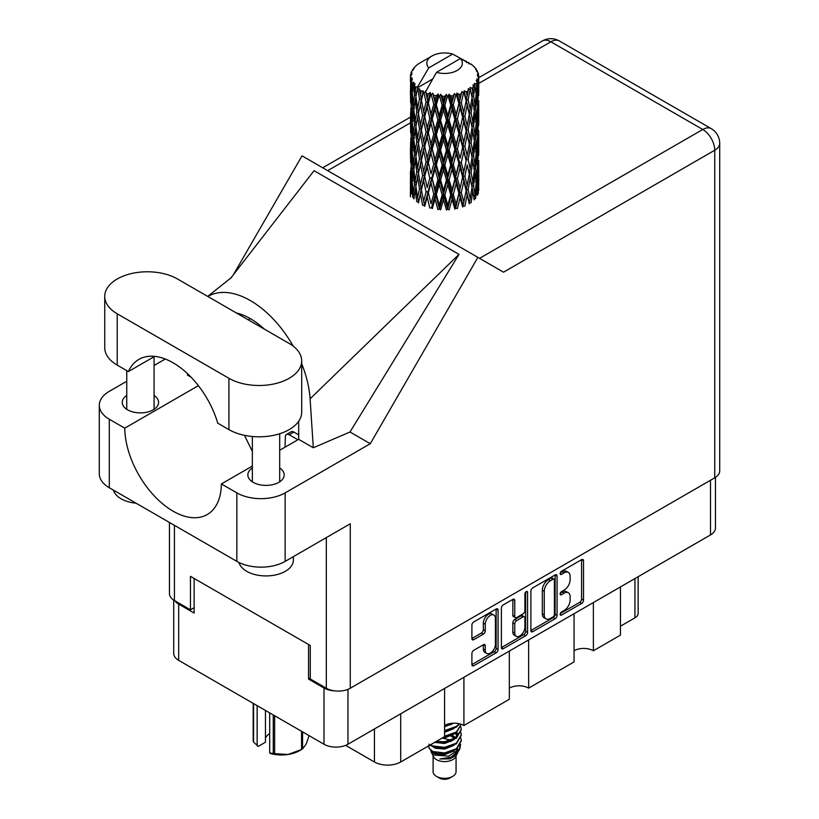 <?xml version="1.0" encoding="UTF-8"?>
<svg xmlns="http://www.w3.org/2000/svg" width="819" height="819" viewBox="0 0 819 819"><rect width="100%" height="100%" fill="white"/><g stroke="black" fill="none" stroke-linecap="round" stroke-linejoin="round"><path stroke-width="1.23" d="M493.929 615.069L491.994 613.953A7.176 4.146 120 0 0 488.411 614.301A7.176 4.146 120 0 0 483.333 623.095L485.268 624.211A7.176 4.146 120 0 1 490.346 615.417A7.176 4.146 120 0 1 493.929 615.069A7.176 4.146 120 0 1 495.413 618.355L495.413 644.307A7.176 4.146 120 0 1 492.28 651.525A7.176 4.146 120 0 1 486.752 653.449A7.176 4.146 120 0 1 485.268 650.163L485.268 645.843A2.682 1.546 120 0 0 484.715 644.614A2.682 1.546 120 0 0 483.374 644.748L473.791 650.276A2.682 1.546 120 0 0 471.898 653.562L471.898 664.619A2.682 1.546 120 0 0 472.45 665.847A2.682 1.546 120 0 0 473.791 665.714L496.171 652.794A2.682 1.546 120 0 0 498.075 649.508L498.075 610.083A2.682 1.546 120 0 0 497.512 608.855A2.682 1.546 120 0 0 496.171 608.988L473.791 621.908A2.682 1.546 120 0 0 471.898 625.194L471.898 638.554A2.682 1.546 120 0 0 472.45 639.782A2.682 1.546 120 0 0 473.791 639.649L483.374 634.121A2.682 1.546 120 0 0 485.268 630.835L485.268 624.211M526.238 591.625L527.569 592.393A1.873 1.085 120 0 0 527.18 591.533A1.873 1.085 120 0 0 526.238 591.625A1.873 1.085 120 0 0 524.907 593.929L524.907 610.575A2.682 1.546 120 0 1 523.013 613.861L516.656 617.526A2.682 1.546 120 0 1 515.315 617.659A2.682 1.546 120 0 1 514.762 616.431L514.762 600.45A2.682 1.546 120 0 0 514.209 599.221A2.682 1.546 120 0 0 512.868 599.354L512.827 615.315A2.682 1.546 120 0 0 513.39 616.543L515.315 617.659M530.886 591.134L530.886 630.558A2.682 1.546 120 0 0 531.439 631.787A2.682 1.546 120 0 0 532.78 631.654L555.169 618.734A2.682 1.546 120 0 0 557.063 615.448L557.063 576.023A2.682 1.546 120 0 0 556.51 574.795A2.682 1.546 120 0 0 555.169 574.928L532.78 587.847A2.682 1.546 120 0 0 530.886 591.134M715.458 477.375L715.458 528.02A16.943 9.787 180 0 1 710.493 534.94L347.962 744.246A16.943 9.787 180 0 1 323.996 744.246L178.675 660.339A16.943 9.787 180 0 1 173.71 653.419L173.71 600.102M564.076 610.524L561.476 612.028A1.873 1.085 120 0 0 560.247 613.677A1.873 1.085 120 0 0 560.534 615.182A1.873 1.085 120 0 0 561.476 615.089L581.623 603.46A2.682 1.546 120 0 0 583.527 600.173L583.527 560.749A2.682 1.546 120 0 0 582.964 559.52A2.682 1.546 120 0 0 581.623 559.653L561.476 571.283A1.873 1.085 120 0 0 560.247 572.942A1.873 1.085 120 0 0 560.534 574.447A1.873 1.085 120 0 0 561.476 574.354L564.076 572.85A8.589 4.955 120 0 1 568.376 572.42A8.589 4.955 120 0 1 570.147 576.351L570.147 579.637A8.589 4.955 120 0 1 564.076 590.151L561.476 591.656A1.873 1.085 120 0 0 560.247 593.314A1.873 1.085 120 0 0 560.534 594.819A1.873 1.085 120 0 0 561.476 594.727L564.076 593.222A8.589 4.955 120 0 1 568.376 592.792A8.589 4.955 120 0 1 570.147 596.723L570.147 600.01A8.589 4.955 120 0 1 564.076 610.524M525.665 635.759L503.286 648.689A2.682 1.546 120 0 1 501.945 648.822A2.682 1.546 120 0 1 501.392 647.594L523.74 634.643L525.665 635.759A2.682 1.546 120 0 0 527.569 632.483L527.569 592.393M503.286 648.689L501.392 647.594L501.392 608.169A2.682 1.546 120 0 1 503.286 604.883L512.868 599.354L514.762 600.45M463.912 677.303L463.912 725.501L509.326 699.283L509.326 651.085M593.386 602.549L593.386 650.747L620.444 635.124L620.444 586.926M528.644 639.926L528.644 688.124L574.058 661.906L574.058 613.707M310.278 678.081L308.538 679.084L323.996 688.011A16.943 9.787 0 0 0 334.357 690.826M308.538 679.084L308.538 644.492M174.928 600.829A16.943 9.787 0 0 0 178.675 604.105L194.134 613.032L194.134 578.449M638.134 576.709L638.134 613.37A10.934 6.306 180 0 1 634.93 617.833L620.444 626.197M400.716 713.779L400.716 761.977L444.584 736.66L444.584 688.451M345.638 745.362L374.437 761.977L374.437 728.961M574.058 650.747A13.667 7.893 180 0 1 593.386 650.747M509.326 688.124A13.667 7.893 180 0 1 528.644 688.124M444.584 725.501A13.667 7.893 180 0 1 463.912 725.501M400.716 761.977A18.581 10.729 180 0 1 374.437 761.977M568.376 592.792L566.441 591.676A8.589 4.955 120 0 0 562.151 592.106L564.076 593.222M560.288 593.171L562.151 592.106M568.376 572.42L566.441 571.304A8.589 4.955 120 0 0 562.151 571.734L564.076 572.85M560.288 572.809L562.151 571.734M560.288 613.544L579.698 602.344A2.682 1.546 120 0 0 581.592 599.058L581.592 559.674M530.886 630.517L553.234 617.618A2.682 1.546 120 0 0 555.128 614.332L555.128 574.948M553.081 616.871A1.873 1.085 120 0 0 554.402 614.578L554.402 579.965A1.873 1.085 120 0 0 554.023 579.105A1.873 1.085 120 0 0 553.081 579.197L550.327 580.784A8.589 4.955 120 0 0 544.256 591.298L544.256 614.956A8.589 4.955 120 0 0 546.038 618.888A8.589 4.955 120 0 0 550.327 618.458L553.081 616.871M554.023 579.105L552.088 577.989A1.873 1.085 120 0 0 551.146 578.081L553.081 579.197M546.038 618.888L544.103 617.772A8.589 4.955 120 0 1 542.321 613.841L542.321 590.182A8.589 4.955 120 0 1 548.392 579.668L551.146 578.081M525.634 592.147L525.634 631.367L527.569 632.483M514.762 633.026A7.176 4.146 120 0 0 516.246 636.312A7.176 4.146 120 0 0 521.775 634.387A7.176 4.146 120 0 0 524.907 627.17L524.907 618.017A2.682 1.546 120 0 0 524.355 616.799A2.682 1.546 120 0 0 523.013 616.922L516.656 620.597A2.682 1.546 120 0 0 514.762 623.883L514.762 633.026L512.827 631.91A7.176 4.146 120 0 0 514.312 635.196L516.246 636.312M524.355 616.799L522.42 615.683A2.682 1.546 120 0 0 521.079 615.816L523.013 616.922M512.827 631.91L512.827 622.768A2.682 1.546 120 0 1 514.731 619.481L521.079 615.816M523.74 634.643A2.682 1.546 120 0 0 525.634 631.367M486.752 653.449L484.817 652.333A7.176 4.146 120 0 1 483.333 649.047L483.333 644.768M471.898 638.513L481.439 633.005A2.682 1.546 120 0 0 483.333 629.719L483.333 623.095M471.898 664.578L494.236 651.678A2.682 1.546 120 0 0 496.14 648.392L496.14 609.008M177.518 278.992A42.629 24.611 0 0 0 117.219 278.992A42.629 24.611 0 0 0 104.74 296.396A42.629 24.611 0 0 0 117.219 313.8L228.921 378.286A42.629 24.611 0 0 0 275.379 383.62A42.629 24.611 0 0 0 301.699 360.882A42.629 24.611 0 0 0 289.209 343.478L177.518 278.992M293.356 556.644L293.356 560.145A27.334 15.776 180 0 1 285.35 571.304A27.334 15.776 180 0 1 257.494 575.143A27.334 15.776 180 0 1 239.005 562.52M136.097 503.204A27.334 15.776 180 0 1 113.431 490.12M252.354 467.987A18.172 10.493 0 0 0 247.85 474.907A18.172 10.493 0 0 0 259.07 484.602A18.172 10.493 0 0 0 278.869 482.33A18.172 10.493 0 0 0 284.193 474.907A18.172 10.493 0 0 0 279.688 467.987M126.75 395.464A18.172 10.493 0 0 0 122.236 402.385A18.172 10.493 0 0 0 133.456 412.08A18.172 10.493 0 0 0 153.266 409.807A18.172 10.493 0 0 0 158.589 402.385A18.172 10.493 0 0 0 154.074 395.464M104.74 296.396L104.74 347.717A42.629 24.611 0 0 0 117.219 365.12L128.388 371.56A68.325 39.445 -120 0 1 138.913 359.398A68.325 39.445 -120 0 1 217.762 423.167L228.921 429.606A42.629 24.611 0 0 0 275.379 434.94A42.629 24.611 0 0 0 301.699 412.203L301.699 360.882M714.741 477.815L714.741 150.235A16.943 9.787 180 0 0 719.706 143.315L719.706 470.894A16.943 9.787 180 0 1 714.741 477.815L350.276 688.236L350.276 523.771L285.155 561.373A34.163 19.728 180 0 1 236.845 561.373L109.296 487.735A34.163 19.728 180 0 1 99.294 473.791L99.294 405.282A34.163 19.728 0 0 0 109.296 419.236L109.296 487.735M99.294 405.282A34.163 19.728 0 0 1 109.296 391.339L126.75 381.265M154.074 365.489L165.295 359.009M198.382 385.657L124.764 428.163L109.296 419.236M191.073 377.19L187.438 375.092L187.541 373.689M236.845 561.373L236.845 492.874L221.376 483.937L252.354 466.052M236.845 492.874A34.163 19.728 0 0 0 285.155 492.874L370.29 443.714L350 432.002L313.298 447.758L298.679 439.312L279.688 450.276M230.589 278.347L314.066 170.69L458.998 254.371L310.094 398.812L313.298 447.758M350 432.002L458.998 254.371M370.29 443.714L477.876 257.371L302.027 155.845L233.374 274.754M194.134 607.678L190.458 609.797L174.427 600.542A16.943 9.787 180 0 1 169.461 593.621L169.461 522.471M350.276 688.236A16.943 9.787 180 0 1 326.32 688.236L310.278 678.971L310.278 645.505L190.458 576.33L190.458 609.797M477.876 257.371L503.327 272.072M124.764 428.163A68.325 39.445 -120 0 0 154.852 496.529A68.325 39.445 -120 0 0 207.227 514.547A68.325 39.445 -120 0 0 221.376 483.937M244.461 435.329L252.354 451.453M298.679 421.304L298.679 438.646A68.325 39.445 60 0 1 298.679 439.312M310.094 398.812A84.726 48.915 -120 0 0 301.699 363.728M293.212 346.14A84.726 48.915 -120 0 0 207.831 296.488M236.384 312.971A68.325 39.445 60 0 1 264.363 329.125M154.709 356.367L128.388 371.56M297.901 439.762L289.209 434.746A5.467 3.153 -120 0 0 286.476 434.469A5.467 3.153 -120 0 0 285.35 436.814L285.022 447.194M298.679 434.858L293.847 432.063A5.467 3.153 -120 0 0 291.114 431.797L286.476 434.469M433.108 755.947L433.108 771.693A11.476 6.624 0 0 0 436.466 776.381L439.363 778.05A7.381 4.259 0 0 0 449.805 778.05L452.702 776.381A11.476 6.624 0 0 0 456.06 771.693L456.06 755.947M439.363 778.05L436.466 776.381A11.476 6.624 0 0 0 452.702 776.381M430.753 750.777L433.609 756.899A11.476 6.624 0 0 0 436.466 759.643A11.476 6.624 0 0 0 455.559 756.899L458.077 751.924M455.671 753.245A11.476 6.624 0 0 0 453.787 751.003M431.173 752.292L434.408 755.098L448.628 756.142L459.776 748.955L458.855 750.685L451.013 757.186L439.834 758.978L449.754 758.875L457.586 753.07M459.858 745.812L459.428 749.385M459.776 748.955L460.626 744.338M432.801 751.525A16.667 9.623 0 0 0 438.206 753.613L433.128 752.251L428.982 748.177L432.801 751.525L444.584 752.948L456.367 748.74L461.251 740.54L460.872 738.093M429.064 744.082L428.982 748.177M438.206 753.613L444.584 753.644L456.367 749.436L461.251 740.888M430.057 745.044L432.801 746.641L444.584 748.064L456.367 743.857L461.251 735.308M430.589 744.737L432.801 745.945L444.584 747.368L456.367 743.161L461.251 734.96L460.872 732.514M435.421 741.942L444.584 742.485L456.367 738.277L461.251 729.729M436.292 741.441L444.584 741.789L456.367 737.581L461.251 729.381L460.872 726.934M444.062 736.957L456.367 732.698L461.251 724.303L456.367 732.002L444.584 736.209M444.584 731.336L456.367 727.118L459.643 723.832M444.584 730.63L456.367 726.422L459.213 723.73M444.584 725.757L453.613 723.197M445.7 724.917L451.781 723.32M455.999 737.653L453.931 736.414M420.423 94.922L419.553 90.018A34.163 19.728 0 0 0 420.423 90.54A34.163 19.728 0 0 0 421.335 91.042L420.423 94.922L421.396 99.027L420.423 104.238L422.604 115.684L420.423 124.816L418.437 113.278L423.362 92.056L423.218 90.96L421.335 91.042M418.437 113.278L420.423 104.238M420.423 154.709L418.437 143.182L421.396 128.921L420.423 134.152L422.604 145.587L420.423 154.709L421.396 158.825L420.423 164.056L422.604 175.481L420.423 184.623L418.437 173.075L423.648 150.737L426.054 162.008L423.648 171.304L421.396 159.92M418.437 143.182L420.423 134.152M418.437 173.075L420.423 164.056M420.423 193.949L418.437 202.979L421.396 188.739L420.423 193.949L422.604 205.385L424.488 205.252L421.396 189.824L423.648 180.641L426.054 191.912L423.648 201.198M410.544 74.949A34.163 19.728 0 0 1 410.606 74.539L412.08 72.942L410.995 73.004A34.163 19.728 0 0 1 411.537 71.591L413.308 69.789L412.326 70.106A34.163 19.728 0 0 1 412.561 69.728L414.199 68.356L413.595 68.294A34.163 19.728 0 0 1 414.731 67.004L416.134 65.684A34.163 19.728 0 0 1 416.533 65.346L418.151 64.107A34.163 19.728 0 0 1 419.809 63.022L432.022 55.958A17.762 10.258 0 0 0 428.767 67.875L417.833 86.497L415.837 87.254L415.182 91.011L414.557 86.005L415.038 83.692L413.38 84.623L414.516 95.004L413.237 103.747L412.182 91.882L413.093 84.244L413.984 82.299L412.152 82.791L411.783 86.476L411.455 81.398L412.428 79.197L410.903 79.883L411.435 90.397L410.841 98.997L410.79 79.484L412.008 77.692L410.503 77.938L410.442 81.593L410.421 76.495L411.834 74.457L410.544 74.949L410.514 76.362M410.421 76.495A34.163 19.728 0 0 0 410.421 76.597A34.163 19.728 0 0 0 410.503 77.938M411.455 81.398A34.163 19.728 0 0 0 412.152 82.791M414.557 86.005A34.163 19.728 0 0 0 415.837 87.254M466.595 62.561L466.502 61.466A34.163 19.728 0 0 0 464.568 60.596L452.672 54.074A17.762 10.258 0 0 0 432.022 55.958M478.685 185.145L478.726 164.435M476.586 194.42L478.194 193.827L478.593 181.859L478.746 190.438M478.337 180.999L478.593 181.859M469.072 63.258L468.99 62.797A34.163 19.728 0 0 0 468.488 62.51L467.772 62.531M478.685 155.252L478.726 134.531M478.746 160.534L478.593 172.533L478.746 160.534M478.439 177.969L477.927 189.916L477.16 181.296L477.927 169.359L478.439 177.969M475.02 194.564L473.566 185.78L475.02 174.007L476.248 182.75L475.02 194.564L473.802 198.884L475.604 198.546L476.73 186.691L477.6 195.342M476.095 184.347L476.73 186.691M477.293 191.974L477.927 189.916M477.16 181.296L475.44 181.757M477.457 167.721L477.927 169.359M478.214 173.741L478.593 172.533M478.194 163.923L476.586 164.506M478.337 151.105L478.593 151.965M474.211 67.117L474.17 66.738A34.163 19.728 0 0 0 473.802 66.38L472.328 65.09A34.163 19.728 0 0 0 472.297 65.059A34.163 19.728 0 0 0 470.792 63.943L470.28 63.933M468.99 62.797L468.898 63.892M432.483 79.126L417.629 87.694L417.833 86.497M417.373 88.524A34.163 19.728 0 0 0 417.813 88.851L419.502 99.027L417.588 108.006L415.888 96.335L417.629 87.694M419.553 90.018L419.697 88.933L417.813 88.851M423.362 92.056A34.163 19.728 0 0 0 423.925 92.312L426.054 102.211L423.648 111.497L421.396 100.123M472.297 65.059L460.401 58.538L436.496 72.338L425.358 92.158L423.925 92.312M478.685 125.358L478.726 104.637M478.746 130.651L478.593 142.619L478.746 130.651M478.439 148.065L477.927 160.022L477.16 151.382L477.927 139.455L478.439 148.065M477.6 165.438L476.73 177.354L475.604 168.642L476.73 156.798L477.6 165.438M424.222 203.911L424.723 206.337L427.19 196.98L429.801 208.067L431.562 207.668L432.258 208.681L435.053 198.945L437.919 209.633L439.455 208.988L440.571 209.869L443.509 199.723L446.457 209.981L447.665 209.142L449.129 209.838L452.037 199.252L454.883 209.091L455.692 208.098L457.411 208.569L460.094 197.584L462.663 207.023L463.022 205.948L464.875 206.153L467.178 194.799L469.307 203.9L469.185 202.805L471.079 202.743L472.839 191.093L474.385 199.928M474.17 66.738L475.419 68.1A34.163 19.728 0 0 1 476.412 69.431L475.685 69.472L477.282 70.895A34.163 19.728 0 0 1 477.487 71.294L476.423 70.936L478.101 72.799A34.163 19.728 0 0 1 478.501 74.232L477.293 74.13L478.716 75.768A34.163 19.728 0 0 1 478.736 76.187L477.375 75.655L478.685 77.733L478.593 82.832L478.45 79.177L476.853 78.859L477.999 80.702L478.439 88.257L477.927 100.215L477.16 91.585L477.846 81.101L476.279 80.354L477.129 82.596L476.73 87.653L476.279 83.958L474.385 83.395L476.248 93.038L475.02 104.863L473.566 96.079L474.856 85.739L473.177 84.746L472.839 92.056L472.113 88.278L470.034 87.418L470.649 90.459L470.034 87.418M436.496 72.338A17.762 10.258 0 0 0 457.145 70.465A17.762 10.258 0 0 0 460.401 58.538M426.126 93.192A34.163 19.728 0 0 0 428.286 93.929L427.19 97.952L425.563 90.96M430.692 94.615A34.163 19.728 0 0 0 431.347 94.779L433.773 104.351L431.019 114.015L428.357 102.999L430.692 94.615L430.354 92.537L428.286 93.929M433.855 95.321A34.163 19.728 0 0 0 436.261 95.731L435.053 99.918L432.78 93.151L431.347 94.779M438.892 96.048A34.163 19.728 0 0 0 439.588 96.11L442.168 105.313L439.24 115.397L436.343 104.781L438.892 96.048L438.155 94.052L436.261 95.731M442.26 96.273A34.163 19.728 0 0 0 444.768 96.325L443.509 100.686L442.26 96.273L440.765 94.287L439.588 96.11M447.44 96.253A34.163 19.728 0 0 0 448.157 96.212L450.726 105.037L447.798 115.551L444.85 105.364L447.44 96.253L446.355 94.39L444.768 96.325M450.808 95.987A34.163 19.728 0 0 0 453.255 95.669L452.037 100.225L450.808 95.987L448.986 94.246L448.157 96.212M455.814 95.219A34.163 19.728 0 0 0 456.49 95.086L458.886 103.552L456.152 114.465L453.337 104.699L455.814 95.219L454.443 93.54L453.255 95.669M458.968 94.492A34.163 19.728 0 0 0 461.199 93.827L460.094 98.546L458.968 94.492L456.93 93.028L456.49 95.086M463.493 93.028A34.163 19.728 0 0 0 464.076 92.793L466.154 100.932L463.789 112.223L461.271 102.846L463.493 93.028L461.906 91.554L461.199 93.827M466.216 91.861A34.163 19.728 0 0 0 468.099 90.899L467.178 95.772L466.216 91.861L464.097 90.704L464.076 92.793M469.973 89.793A34.163 19.728 0 0 0 470.444 89.486L472.061 97.359L470.208 108.958L468.161 99.908L469.973 89.793L468.294 88.565L468.099 90.899M472.113 88.278A34.163 19.728 0 0 0 473.525 87.08M476.279 83.958A34.163 19.728 0 0 0 477.129 82.596M478.45 79.177A34.163 19.728 0 0 0 478.685 77.733M472.01 187.408L472.839 191.093M473.566 185.78L471.703 185.985L472.839 181.757L471.079 172.829L472.839 161.2L474.385 170.014L472.839 181.757M474.273 170.976L475.02 174.007M475.9 180.119L476.73 177.354M475.604 168.642L473.802 168.98L475.02 164.68L473.566 155.876L475.02 144.103L476.248 152.846L475.02 164.68M476.095 154.443L476.73 156.798M477.293 162.08L477.927 160.022M477.16 151.382L475.44 151.853M477.457 137.827L477.927 139.455M478.214 143.837L478.593 142.619M478.194 134.04L476.586 134.623M478.337 121.192L478.593 122.062M477.549 72.164L477.487 71.294M476.341 70.055L476.412 69.431M478.685 95.444L478.736 76.187M478.746 100.747L478.593 112.725L478.746 100.747M478.439 118.151L477.927 130.129L477.16 121.478L477.927 109.562L478.439 118.151M477.6 135.544L476.73 147.44L475.604 138.749L476.73 126.884L477.6 135.544M472.061 187.06L470.208 198.659L468.161 189.619L470.208 178.092L472.061 187.06M468.161 189.619L466.267 189.547L469.185 202.805L470.208 198.659M466.154 190.643L463.789 201.924L461.271 192.557L463.789 181.368L467.178 194.799M471.079 172.829L469.185 172.901L470.229 178.102L469.185 172.901L470.208 168.765L468.161 159.705L470.208 148.198L470.659 150.276L472.061 157.156L470.208 168.765M472.01 157.504L472.839 161.2M473.566 155.876L471.703 156.081L472.839 151.853L471.079 142.946L472.839 131.286L474.385 140.131L472.839 151.853M474.273 141.083L475.02 144.103M475.9 150.205L476.73 147.44M475.604 138.749L473.802 139.087L475.02 134.777L473.566 125.962L475.02 114.22L476.248 122.932L475.02 134.777M476.095 124.529L476.73 126.884M477.293 132.187L477.927 130.129M477.16 121.478L475.44 121.939M477.457 107.934L477.927 109.562M478.214 113.933L478.593 112.725M478.194 104.136L476.586 104.719M478.337 91.288L478.593 92.148M478.45 75.461L478.501 74.232M477.6 105.641L476.73 117.547L475.604 108.845L476.73 96.98L477.6 105.641M469.307 173.997L467.178 185.473L464.875 176.249L467.178 164.906L469.307 173.997L467.178 164.906M461.271 192.557L459.469 192.219L463.022 205.948L463.789 201.924M458.886 193.253L456.152 204.166L453.337 194.41L456.152 183.61L458.886 193.253L459.469 192.219L460.094 197.584M464.875 176.249L463.022 176.044L466.267 189.547L467.178 185.473M462.663 177.119L460.094 188.247L457.411 178.665L460.094 167.69L462.663 177.119L463.022 176.044L463.789 181.368M468.161 159.705L466.267 159.644L467.178 155.559L464.875 146.355L467.178 135.002L469.307 144.103L467.178 155.559M471.079 142.946L469.185 143.018L470.659 150.276M469.307 144.103L470.208 148.198M472.01 127.6L472.839 131.286M473.566 125.962L471.703 126.167L472.839 121.949L471.079 113.042L472.839 101.382L474.385 110.227L472.839 121.949M474.273 111.179L475.02 114.22M475.9 120.301L476.73 117.547M475.604 108.845L473.802 109.183L475.02 104.863M476.095 94.635L476.73 96.98M477.293 102.273L477.927 100.215M477.16 91.585L475.44 92.056M478.214 84.04L478.593 82.832M472.061 127.242L470.208 138.872L468.161 129.801L470.208 118.305L472.061 127.242M466.154 160.729L463.789 172.031L461.271 162.643L463.789 151.464L466.154 160.729L463.022 146.151L463.789 151.464M453.337 194.41L451.74 193.827L455.692 208.098L456.152 204.166M450.726 194.748L447.798 205.252L444.85 195.065L447.798 184.684L450.726 194.748L451.74 193.827L452.037 199.252M457.411 178.665L455.692 178.194L459.469 192.219L460.094 188.247M454.883 179.187L452.037 189.926L449.129 179.924L452.037 169.359L454.883 179.187L455.692 178.194L456.152 183.61M461.271 162.643L459.469 162.305L463.022 176.044L463.789 172.031M458.886 163.35L456.152 174.283L453.337 164.506L456.152 153.706L458.886 163.35L459.469 162.305L460.094 167.69M464.875 146.355L463.022 146.151L463.789 142.137L461.271 132.739L463.789 121.57L466.154 130.825L463.789 142.137M468.161 129.801L466.267 129.73L469.185 143.018L470.208 138.872M466.154 130.825L467.178 135.002M471.079 113.042L469.185 113.114L470.659 120.403M469.307 114.199L467.178 125.655L464.875 116.452L467.178 105.088L470.208 118.305M472.01 97.696L472.839 101.382M473.566 96.079L471.703 96.284L472.839 92.056M475.9 90.407L476.73 87.653M462.663 147.225L460.094 158.333L457.411 148.771L460.094 137.776L462.663 147.225L463.022 146.151L460.094 158.333M444.85 195.065L443.55 194.267L447.665 209.142L447.798 205.252M442.168 195.024L439.24 205.098L436.343 194.492L439.24 184.531L442.168 195.024L443.55 194.267L443.509 199.723M449.129 179.924L447.665 179.228L451.74 193.827L452.037 189.926M446.457 180.078L443.509 190.387L440.571 179.965L443.509 169.83L446.457 180.078L447.665 179.228L447.798 184.684M453.337 164.506L451.74 163.913L455.692 178.194L456.152 174.283M450.726 164.844L447.798 175.358L444.85 165.162L447.798 154.791L450.726 164.844L451.74 163.913L452.037 169.359M457.411 148.771L455.692 148.311L459.469 162.305L447.665 209.142M454.883 149.293L452.037 160.012L449.129 150.041L452.037 139.455L454.883 149.293L455.692 148.311L456.152 153.706M461.271 132.739L459.469 132.402L463.022 146.151L464.793 137.408M458.886 133.436L456.152 144.379L453.337 134.592L456.152 123.823L458.886 133.436L459.469 132.402L460.094 137.776M464.875 116.452L463.022 116.247L466.267 129.73L467.178 125.655M462.663 117.322L460.094 128.44L457.411 118.868L460.094 107.873L462.663 117.322L463.022 116.247L463.789 121.57M468.161 99.908L466.267 99.836L469.185 113.114L470.208 108.958M466.154 100.932L467.178 105.088M436.343 194.492L435.432 193.53L439.455 208.988L439.24 205.098M433.773 194.052L431.019 203.716L428.357 192.7L431.019 183.149L433.773 194.052L435.432 193.53L435.053 198.945M440.571 179.965L439.455 179.085L443.55 194.267L443.509 190.387M437.919 179.73L435.053 189.609L432.258 178.777L435.053 169.052L437.919 179.73L439.455 179.085L439.24 184.531M444.85 165.162L443.55 164.363L447.665 179.228L447.798 175.358M442.168 165.11L439.24 175.205L436.343 164.578L439.24 154.627L442.168 165.11L443.55 164.363L443.509 169.83M449.129 150.041L447.665 149.345L451.74 163.913L452.037 160.012M446.457 150.184L443.509 160.473L440.571 150.082L443.509 139.916L446.457 150.184L447.665 149.345L447.798 154.791M453.337 134.592L451.74 134.009L455.692 148.311L456.152 144.379M450.726 134.93L447.798 145.465L444.85 135.248L447.798 124.897L450.726 134.93L451.74 134.009L452.037 139.455M457.411 118.868L455.692 118.407L459.469 132.402L460.094 128.44M454.883 119.39L452.037 130.108L449.129 120.137L452.037 109.541L454.883 119.39L455.692 118.407L456.152 123.823M461.271 102.846L459.469 102.508L463.022 116.247L463.789 112.223M458.886 103.552L459.469 102.508L460.094 107.873M464.097 90.704L466.267 99.836L467.178 95.772M428.357 192.7L431.019 203.716M426.054 191.912L427.887 191.646L427.19 196.98M432.258 178.777L435.432 193.53L435.053 189.609M429.801 178.163L427.19 187.653L424.723 176.423L427.19 167.086L429.801 178.163L431.562 177.754L431.019 183.149M436.343 164.578L435.432 163.616L439.455 179.085L439.24 175.205M433.773 164.148L431.019 173.823L428.357 162.797L431.019 153.255L433.773 164.148L435.432 163.616L435.053 169.052M440.571 150.082L439.455 149.191L443.55 164.363L443.509 160.473M437.919 149.836L435.053 159.705L432.258 148.884L435.053 139.138L437.919 149.836L439.455 149.191L439.24 154.627M444.85 135.248L443.55 134.449L447.665 149.345L447.798 145.465M442.168 135.207L439.24 145.301L436.343 134.674L439.24 124.744L442.168 135.207L443.55 134.449L443.509 139.916M449.129 120.137L447.665 119.441L451.74 134.009L452.037 130.108M446.457 120.28L443.509 130.579L440.571 120.178L443.509 110.012L446.457 120.28L447.665 119.441L447.798 124.897M453.337 104.699L451.74 104.115L455.692 118.407L456.152 114.465M450.726 105.037L451.74 104.115L452.037 109.541M456.93 93.028L459.469 102.508L460.094 98.546M421.396 189.824L420.423 184.623M424.723 176.423L427.19 187.653M422.604 175.481L424.488 175.338L423.648 180.641M428.357 162.797L431.019 173.823M426.054 162.008L427.887 161.732L427.19 167.086M432.258 148.884L435.432 163.616L435.053 159.705M429.801 148.27L427.19 157.739L424.723 146.54L427.19 137.183L429.801 148.27L431.562 147.87L431.019 153.255M436.343 134.674L435.432 133.712L439.455 149.191L439.24 145.301M433.773 134.234L431.019 143.929L428.357 132.883L431.019 123.362L433.773 134.234L435.432 133.712L435.053 139.138M440.571 120.178L439.455 119.287L443.55 134.449L443.509 130.579M437.919 119.932L435.053 129.801L432.258 118.98L435.053 109.234L437.919 119.932L439.455 119.287L439.24 124.744M444.85 105.364L443.55 104.566L447.665 119.441L447.798 115.551M442.168 105.313L443.55 104.566L443.509 110.012M448.986 94.246L451.74 104.115L452.037 100.225M419.502 188.739L417.588 197.707L415.888 186.046L417.588 177.139L419.502 188.739L421.396 188.739L424.488 175.338L423.648 171.304M413.79 198.822L415.182 190.049L416.789 201.75L418.673 201.894L417.588 197.707M415.97 186.691L415.182 190.049M418.437 173.126L417.588 177.139M424.222 174.037L424.488 175.338L427.887 161.732L427.19 157.739M424.723 146.54L427.887 161.732L431.562 147.87L431.019 143.929M422.604 145.587L424.488 145.454L423.648 150.737M428.357 132.883L431.562 147.87L435.432 133.712L435.053 129.801M426.054 132.094L423.648 141.411L421.396 130.016L423.648 120.843L426.054 132.094L427.887 131.828L427.19 137.183M432.258 118.98L435.432 133.712L439.455 119.287L439.24 115.397M429.801 118.366L427.19 127.846L424.723 116.636L427.19 107.269L429.801 118.366L431.562 117.967L431.019 123.362M436.343 104.781L435.432 103.818L439.455 119.287L443.55 104.566L443.509 100.686M433.773 104.351L435.432 103.818L435.053 109.234M440.765 94.287L443.55 104.566L446.355 94.39M419.502 158.825L417.588 167.813L415.888 156.132L417.588 147.236L419.502 158.825L421.396 158.825L424.488 145.454L423.648 141.411M416.789 171.847L415.182 180.712L413.79 168.919L415.182 160.155L416.789 171.847L418.673 171.99L417.588 167.813M414.516 184.715L413.237 193.448L412.182 181.583L413.237 172.881L414.516 184.715L416.359 184.981L415.182 180.712M411.077 194.134L411.783 185.514L412.725 197.399L414.486 197.809M412.336 183.517L411.783 185.514M414.127 196.519L413.237 193.448M413.923 170.188L413.237 172.881M415.97 156.787L415.182 160.155M418.437 143.233L417.588 147.236M424.222 144.134L424.488 145.454L427.887 131.828L427.19 127.846M421.396 130.016L420.423 124.816M424.723 116.636L427.887 131.828L431.562 117.967L431.019 114.015M422.604 115.684L424.488 115.551L423.648 120.843M428.357 102.999L431.562 117.967L435.432 103.818L435.053 99.918M426.054 102.211L427.887 101.935L427.19 107.269M432.78 93.151L435.432 103.818L438.155 94.052M419.502 128.921L417.588 137.909L415.888 126.228L417.588 117.352L419.502 128.921L421.396 128.921L424.488 115.551L423.648 111.497M416.789 141.963L415.182 150.798L413.79 139.025L415.182 130.241L416.789 141.963L418.673 142.096L417.588 137.909M414.516 154.801L413.237 163.554L412.182 151.679L413.237 142.987L414.516 154.801L416.359 155.078L415.182 150.798M412.725 167.496L411.783 176.177L411.077 164.23L411.783 155.61L412.725 167.496L414.486 167.905M411.435 180.098L410.841 188.698L410.841 168.141L411.435 180.098L413.093 180.63M410.421 196.836L410.442 180.63L411.169 192.823M411.353 190.356L410.841 188.698M411.21 166.881L410.841 168.141M412.51 178.603L411.783 176.177M412.336 153.614L411.783 155.61M414.127 166.615L413.237 163.554M413.923 140.295L413.237 142.987M415.97 126.873L415.182 130.241M418.437 113.329L417.588 117.352M424.222 114.21L424.488 115.551L427.887 101.935L427.19 97.952M425.583 91.093L427.887 101.935L430.354 92.537M416.789 112.06L415.182 120.905L413.79 109.122L415.182 100.338L416.789 112.06L418.673 112.193L417.588 108.006M414.516 124.897L413.237 133.661L412.182 121.775L413.237 113.094L414.516 124.897L416.359 125.164L415.182 120.905M412.725 137.612L411.783 146.263L411.077 134.336L411.783 125.706L412.725 137.612L414.486 138.012M411.435 150.194L410.841 158.804L410.841 138.237L411.435 150.194L413.093 150.716M410.657 162.705L410.442 150.737L411.169 162.909M410.442 171.314L410.483 180.477M410.657 172.01L410.442 171.294M411.353 160.463L410.841 158.804M411.21 136.978L410.841 138.237M412.51 148.689L411.783 146.263M412.336 123.71L411.783 125.706M414.127 136.732L413.237 133.661M413.923 110.401L413.237 113.094M415.97 96.98L415.182 100.338M419.502 99.027L421.396 99.027L423.218 90.96M412.725 107.709L411.783 116.37L411.077 104.433L411.783 95.803L412.725 107.709L414.486 108.108M411.435 120.28L410.841 128.911L410.841 108.343L411.435 120.28L413.093 120.813M410.657 132.811L410.442 120.823L411.169 133.026M410.657 142.096L410.483 150.583M411.353 130.569L410.841 128.911M411.21 107.084L410.841 108.343M412.51 118.786L411.783 116.37M412.336 93.806L411.783 95.803M414.127 106.818L413.237 103.747M452.672 54.074L428.767 67.875M414.516 95.004L416.359 95.28L415.182 91.011M410.657 102.907L410.442 90.919L411.169 103.122M410.657 112.203L410.483 120.669M411.353 100.655L410.841 98.997M411.435 90.397L413.093 90.919M412.51 88.902L411.783 86.476M410.657 82.309L410.483 90.766M410.995 73.004L411.056 74.048M412.326 70.106L412.264 70.843M449.754 758.875L453.757 756.643L456.378 753.838M457.207 752.088L457.555 748.494M457.524 749.252L457.422 748.607M451.013 741.584L450.348 741.267M432.627 746.57L435.411 748.269L444.584 749.068L453.931 745.351M456.613 735.308L455.251 733.445M442.065 738.114L444.584 737.909L453.931 734.193M444.584 726.76L453.726 723.197M455.968 753.04L457.555 748.556M451.197 740.274L442.526 738.093M456.961 734.612L455.999 732.954M449.631 724.068L451.126 723.392M432.391 751.893L435.411 753.849L444.584 754.647L453.931 750.931M454.821 738.584L450.348 735.687M434.674 742.372L444.584 743.488L453.931 739.772M455.702 738.042L457.555 733.21M451.013 724.846L450.348 724.539M444.584 732.34L453.931 728.613M455.026 737.397L451.955 735.104M454.443 93.54L424.488 205.252M461.906 91.554L451.74 134.009L431.562 207.668M464.793 107.524L455.692 148.311L439.455 208.988M464.793 167.342L455.692 208.098M464.782 197.266L463.022 205.948M274.631 715.745L274.631 753.654A29.105 16.8 180 0 1 273.27 753.449L269.697 753.06L269.697 712.888M273.27 753.449L273.27 714.956M265.458 710.442L265.458 742.229L258.261 746.385L253.562 742.065A29.105 16.8 180 0 1 253.194 741.277L253.194 703.367M269.697 753.06L270.823 753.634A25.553 14.752 180 0 0 288.093 754.473L301.556 749.498L301.556 731.285M274.631 753.654L288.093 754.473A25.553 14.752 180 0 0 299.549 750.654L302.068 749.211A29.105 16.8 180 0 1 301.556 749.498M302.559 731.869L302.559 748.914L306.163 744.041L309.132 735.657M253.562 703.572L253.562 742.065M265.458 738.226A16.4 9.47 180 0 1 269.697 733.65M257.135 705.64L257.135 745.812M710.493 534.94L710.493 480.262M347.962 689.352L347.962 744.246M323.996 744.246L323.996 688.011M178.675 604.105L178.675 660.339M634.93 617.833L634.93 578.562M560.145 593.959L561.476 594.727M560.145 573.587L561.476 574.354M581.623 559.653L583.527 560.749M581.592 599.058L583.527 600.173M579.698 602.344L581.623 603.46M560.145 614.322L561.476 615.089M555.169 574.928L557.063 576.023M555.128 614.332L557.063 615.448M553.234 617.618L555.169 618.734M530.886 630.558L532.78 631.654M548.392 579.668L550.327 580.784M542.321 590.182L544.256 591.298M542.321 613.841L544.256 614.956M512.827 615.315L514.762 616.431M514.731 619.481L516.656 620.597M512.827 622.768L514.762 623.883M483.374 644.748L485.268 645.843M483.333 649.047L485.268 650.163M483.333 629.719L485.268 630.835M481.439 633.005L483.374 634.121M471.898 638.554L473.791 639.649M496.171 608.988L498.075 610.083M496.14 648.392L498.075 649.508M494.236 651.678L496.171 652.794M471.898 664.619L473.791 665.714M479.565 258.343L702.763 129.484L550.87 41.789L478.746 83.425M410.421 122.87L327.672 170.649M326.32 688.236L326.32 537.612M174.427 525.337L174.427 600.542M285.155 492.874L285.155 561.373M719.706 143.315A16.943 16.943 0 0 0 711.23 128.644A16.943 9.787 120 0 0 702.763 129.484A16.943 9.787 60 0 1 714.741 150.235L503.521 272.184M250.368 318.663L248.3 319.85M542.393 40.95A16.943 9.787 60 0 1 550.87 41.789A16.943 9.787 120 0 1 559.346 40.95A16.943 16.943 0 0 0 542.393 40.95L478.746 77.703M228.921 429.606L228.921 378.286M117.219 365.12L117.219 313.8M289.209 434.746L293.847 432.063M126.75 370.618L126.75 409.305M252.354 436.507L252.354 481.828M231.46 277.518L207.698 296.417M410.432 117.137L322.706 167.793M711.23 128.644L559.346 40.95M279.688 433.742L279.688 481.828M154.074 356.726L154.074 409.305M461.251 741.236L461.251 740.54M461.251 735.657L461.251 734.96M461.251 730.077L461.251 729.381M478.746 181.879L478.746 168.796M478.746 151.986L478.746 138.882M478.746 122.082L478.746 108.999M478.746 92.168L478.746 79.095M470.649 180.16L470.229 178.102"/></g></svg>

